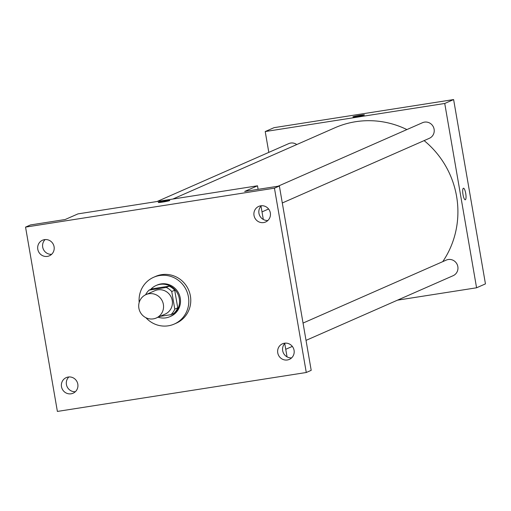 <?xml version="1.0" encoding="UTF-8"?>
<svg xmlns="http://www.w3.org/2000/svg" width="511" height="511" viewBox="0 0 511 511"><rect width="100%" height="100%" fill="white"/><g stroke="black" fill="none" stroke-linecap="round" stroke-linejoin="round"><path stroke-width="0.77" d="M138.89 308.222A12.781 12.366 66.3 0 1 145.986 294.611A12.781 12.366 66.3 0 1 162.447 301.33A12.781 12.366 66.3 0 1 156.277 318.002A12.781 12.366 66.3 0 1 138.89 308.222M145.986 294.611L154.859 290.708A12.781 12.366 66.3 0 1 171.319 297.428A12.781 12.366 66.3 0 1 165.142 314.105L156.277 318.002M159.924 316.398L170.942 314.674A16.493 15.956 66.3 0 0 174.788 309.149L171.741 291.513A16.493 15.956 66.3 0 0 166.241 287.45L149.065 290.133A16.493 15.956 66.3 0 0 145.616 294.777M166.241 287.45L169.192 286.147L152.016 288.836L149.065 290.133M169.192 286.147A16.493 15.956 66.3 0 1 174.698 290.216L171.741 291.513M170.942 314.674L173.9 313.377A16.493 15.956 66.3 0 0 177.745 307.846L174.698 290.216M158.123 317.19A17.035 16.486 -113.7 0 0 169.818 316.705A17.035 16.486 -113.7 0 0 178.786 296.476A17.035 16.486 -113.7 0 0 160.064 284.352A17.035 16.486 -113.7 0 0 156.098 285.508A17.035 16.486 -113.7 0 0 150.668 289.43M156.098 285.508L157.088 285.074A17.035 16.486 66.3 0 1 161.048 283.918A17.035 16.486 66.3 0 1 179.776 296.041A17.035 16.486 66.3 0 1 170.802 316.271L169.818 316.705M177.745 307.846L174.788 309.149M139.19 302.467A25.556 24.726 66.3 0 1 153.658 277.275A25.556 24.726 66.3 0 1 186.579 290.721A25.556 24.726 66.3 0 1 174.232 324.07A25.556 24.726 66.3 0 1 145.891 317.695M153.658 277.275L155.625 276.413A25.556 24.726 66.3 0 1 188.553 289.852A25.556 24.726 66.3 0 1 176.199 323.201L174.232 324.07M287.354 359.974A8.521 8.24 66.3 0 1 282.481 343.794A8.521 8.24 66.3 0 1 293.455 348.278A8.521 8.24 66.3 0 1 287.354 359.974M71.106 393.796A8.521 8.24 66.3 0 1 66.226 377.616A8.521 8.24 66.3 0 1 77.199 382.1A8.521 8.24 66.3 0 1 71.106 393.796M47.37 256.394A8.521 8.24 66.3 0 1 42.496 240.221A8.521 8.24 66.3 0 1 53.47 244.699A8.521 8.24 66.3 0 1 47.37 256.394M263.619 222.572A8.521 8.24 66.3 0 1 258.745 206.393A8.521 8.24 66.3 0 1 269.719 210.877A8.521 8.24 66.3 0 1 263.619 222.572M274.445 188.182L25.55 227.114L57.385 411.432L306.281 372.5L274.445 188.182L279.37 186.017L244.686 191.44L257.499 185.806L77.972 213.885L65.159 219.519L30.475 224.949L25.55 227.114M158.269 202.471A5.857 0.37 170.2 0 1 158.429 202.356A5.857 0.37 170.2 0 1 164.689 200.989A5.857 0.37 170.2 0 1 169.812 200.478A5.857 0.37 170.2 0 1 164.101 201.832A5.857 0.37 170.2 0 1 158.269 202.471A5.857 0.37 170.2 0 1 158.429 202.35A5.857 0.37 170.2 0 1 164.676 200.995A5.857 0.37 170.2 0 1 169.812 200.478M45.147 239.563A8.521 8.24 -113.7 0 0 51.63 254.306M68.876 376.965A8.521 8.24 -113.7 0 0 75.36 391.707M279.37 186.017L311.205 370.334L306.281 372.5M285.132 343.137A8.521 8.24 -113.7 0 0 291.609 357.879M261.396 205.741A8.521 8.24 -113.7 0 0 267.879 220.484M287.048 356.87L284.742 343.533M263.312 219.468L261.012 206.131M258.112 189.338L257.499 185.806M172.833 199.047L334.89 127.788A89.451 86.544 66.3 0 1 406.897 129.577M424.117 140.614A89.451 86.544 66.3 0 1 442.743 261.645M278.08 186.215L422.52 122.704A8.521 8.24 66.3 0 1 433.494 127.188A8.521 8.24 66.3 0 1 429.374 138.302L282.302 202.976M157.062 201.519L288.689 143.636A8.521 8.24 66.3 0 1 296.776 144.549M303.042 323.073L446.25 260.105A8.521 8.24 66.3 0 1 457.224 264.583A8.521 8.24 66.3 0 1 453.11 275.704L306.032 340.377M397.488 300.161L476.578 287.789L444.742 103.471L265.215 131.551L268.812 152.38M476.578 287.789L485.45 283.886L453.615 99.568L444.742 103.471M453.615 99.568L274.081 127.654L265.215 131.551M352.903 116.885A5.857 0.37 170.2 0 1 353.063 116.77A5.857 0.37 170.2 0 1 359.322 115.403A5.857 0.37 170.2 0 1 364.445 114.892A5.857 0.37 170.2 0 1 358.735 116.246A5.857 0.37 170.2 0 1 352.903 116.885A5.857 0.37 170.2 0 1 353.063 116.764A5.857 0.37 170.2 0 1 359.31 115.409A5.857 0.37 170.2 0 1 364.445 114.892M463.004 194.602A5.857 1.431 -98.9 0 1 463.451 188.22A5.857 1.431 -98.9 0 1 465.777 193.784A5.857 1.431 -98.9 0 1 465.266 199.788A5.857 1.431 -98.9 0 1 463.004 194.602M463.451 188.22A5.857 1.431 -98.9 0 1 465.77 193.784A5.857 1.431 -98.9 0 1 465.259 199.788M268.594 208.999L262.009 211.899M292.33 346.401L285.738 349.3"/></g></svg>
